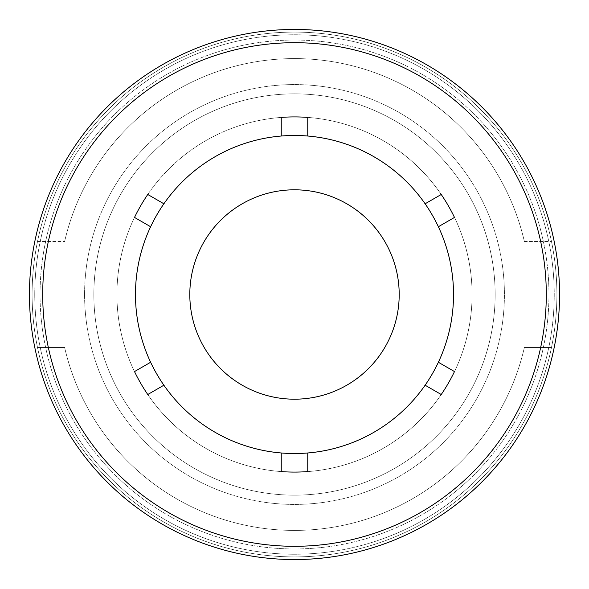 <?xml version="1.0" encoding="UTF-8"?>
<svg xmlns="http://www.w3.org/2000/svg" width="589" height="589" viewBox="0 0 589 589"><rect width="100%" height="100%" fill="white"/><g stroke="black" fill="none" stroke-linecap="round" stroke-linejoin="round"><path stroke-width="0.44" stroke-dasharray="2.94 2.21" d="M163.882 203.787L147.765 194.48A177.583 177.583 0 0 0 134.513 371.571L150.629 362.264L134.513 371.571A177.583 177.583 0 0 1 134.513 217.429L150.629 226.736A159.03 159.03 0 0 0 135.47 294.5A159.03 159.03 0 0 1 344.712 143.606A159.03 159.03 0 0 1 421.82 389.793A159.03 159.03 0 0 1 163.882 385.213L147.765 394.52L163.882 385.213A159.03 159.03 0 0 0 281.248 452.978L281.248 471.59A177.583 177.583 0 0 1 147.765 394.52L163.882 385.213A159.03 159.03 0 0 1 374.015 156.777A159.03 159.03 0 0 1 374.015 432.223A159.03 159.03 0 0 1 135.47 294.5A159.03 159.03 0 0 0 150.629 362.264L134.513 371.571A177.583 177.583 0 0 1 134.513 217.429L150.629 226.736A159.03 159.03 0 0 1 281.248 136.022L281.248 117.41A177.583 177.583 0 0 1 441.235 194.48L425.118 203.787A159.03 159.03 0 0 0 307.752 136.022L307.752 117.41A177.583 177.583 0 0 1 441.235 194.48L425.118 203.787A159.03 159.03 0 0 1 438.371 362.264L454.487 371.571L438.371 362.264A159.03 159.03 0 0 1 307.752 452.978L307.752 471.59L307.752 452.978A159.03 159.03 0 0 1 281.248 452.978L281.248 471.59A177.583 177.583 0 0 1 134.513 371.571A177.583 177.583 0 0 0 307.752 471.59L307.752 452.978M425.118 385.213L441.235 394.52A177.583 177.583 0 0 1 134.513 371.571A177.583 177.583 0 0 1 134.513 217.429L150.629 226.736M438.371 226.736L454.487 217.429A177.583 177.583 0 0 1 307.752 471.59A177.583 177.583 0 0 0 454.487 371.571L438.371 362.264M281.248 452.978L281.248 471.59A177.583 177.583 0 0 0 441.235 194.48A177.583 177.583 0 0 1 454.487 371.571A177.583 177.583 0 0 0 441.235 194.48L425.118 203.787M307.752 136.022L307.752 117.41A177.583 177.583 0 0 0 147.765 194.48A177.583 177.583 0 0 1 281.248 117.41A177.583 177.583 0 0 0 134.513 217.429A177.583 177.583 0 0 1 281.248 117.41L281.248 136.022A159.03 159.03 0 0 1 307.752 136.022L307.752 117.41A177.583 177.583 0 0 0 281.248 117.41L281.248 136.022M524.365 241.49L551.488 241.49L524.365 241.49A235.894 235.894 0 0 0 64.635 241.49A235.894 235.894 0 0 1 524.365 241.49M37.512 241.49L64.635 241.49L37.512 241.49A262.399 262.399 0 0 1 551.488 241.49A262.399 262.399 0 0 0 37.512 241.49M551.488 347.51L524.365 347.51A235.894 235.894 0 0 1 64.635 347.51L37.512 347.51L64.635 347.51A235.894 235.894 0 0 0 524.365 347.51L551.488 347.51A262.399 262.399 0 0 1 37.512 347.51A262.399 262.399 0 0 0 551.488 347.51M29.45 294.5A265.05 265.05 0 0 1 427.025 64.959A265.05 265.05 0 0 1 427.025 524.041A265.05 265.05 0 0 1 29.45 294.5A265.05 265.05 0 0 1 427.025 64.959A265.05 265.05 0 0 1 427.025 524.041A265.05 265.05 0 0 1 29.45 294.5A265.05 265.05 0 0 1 427.025 64.959A265.05 265.05 0 0 1 427.025 524.041A265.05 265.05 0 0 1 29.45 294.5A265.05 265.05 0 0 1 427.025 64.959A265.05 265.05 0 0 1 427.025 524.041A265.05 265.05 0 0 1 29.45 294.5A265.05 265.05 0 0 1 427.025 64.959A265.05 265.05 0 0 1 427.025 524.041A265.05 265.05 0 0 1 29.45 294.5M307.752 117.41A177.583 177.583 0 0 1 441.235 194.48A177.583 177.583 0 0 0 307.752 117.41M84.58 294.5A209.92 209.92 0 0 1 399.46 112.705A209.92 209.92 0 0 1 399.46 476.295A209.92 209.92 0 0 1 84.58 294.5A209.92 209.92 0 0 1 399.46 112.705A209.92 209.92 0 0 1 399.46 476.295A209.92 209.92 0 0 1 84.58 294.5A209.92 209.92 0 0 1 399.46 112.705A209.92 209.92 0 0 1 399.46 476.295A209.92 209.92 0 0 1 84.58 294.5A209.92 209.92 0 0 1 399.46 112.705A209.92 209.92 0 0 1 399.46 476.295A209.92 209.92 0 0 1 84.58 294.5A209.92 209.92 0 0 1 399.46 112.705A209.92 209.92 0 0 1 399.46 476.295A209.92 209.92 0 0 1 84.58 294.5M32.1 294.5A262.399 262.399 0 0 1 425.7 67.256A262.399 262.399 0 0 1 425.7 521.744A262.399 262.399 0 0 1 32.1 294.5A262.399 262.399 0 0 1 425.7 67.256A262.399 262.399 0 0 1 425.7 521.744A262.399 262.399 0 0 1 32.1 294.5A262.399 262.399 0 0 1 425.7 67.256A262.399 262.399 0 0 1 425.7 521.744A262.399 262.399 0 0 1 32.1 294.5A262.399 262.399 0 0 1 425.7 67.256A262.399 262.399 0 0 1 425.7 521.744A262.399 262.399 0 0 1 32.1 294.5A262.399 262.399 0 0 1 425.7 67.256A262.399 262.399 0 0 1 425.7 521.744A262.399 262.399 0 0 1 32.1 294.5A262.399 262.399 0 0 1 425.7 67.256A262.399 262.399 0 0 1 425.7 521.744A262.399 262.399 0 0 1 32.1 294.5M40.052 294.5A254.448 254.448 0 0 1 421.724 74.14A254.448 254.448 0 0 1 421.724 514.86A254.448 254.448 0 0 1 40.052 294.5A254.448 254.448 0 0 1 421.724 74.14A254.448 254.448 0 0 1 421.724 514.86A254.448 254.448 0 0 1 40.052 294.5M189.805 294.5A104.695 104.695 0 0 1 346.847 203.831A104.695 104.695 0 0 1 346.847 385.169A104.695 104.695 0 0 1 189.805 294.5M42.703 294.5A251.797 251.797 0 0 1 420.399 76.437A251.797 251.797 0 0 1 420.399 512.563A251.797 251.797 0 0 1 42.703 294.5M34.751 294.5A259.749 259.749 0 0 1 424.374 69.554A259.749 259.749 0 0 1 424.374 519.446A259.749 259.749 0 0 1 34.751 294.5A259.749 259.749 0 0 1 424.374 69.554A259.749 259.749 0 0 1 424.374 519.446A259.749 259.749 0 0 1 34.751 294.5M93.857 294.5A200.643 200.643 0 0 1 394.821 120.738A200.643 200.643 0 0 1 394.821 468.262A200.643 200.643 0 0 1 93.857 294.5A200.643 200.643 0 0 1 394.821 120.738A200.643 200.643 0 0 1 394.821 468.262A200.643 200.643 0 0 1 93.857 294.5"/><path stroke-width="0.88" d="M134.513 371.571A177.583 177.583 0 0 0 147.765 394.52L163.882 385.213A159.03 159.03 0 0 1 150.629 362.264L134.513 371.571M150.629 362.264A159.03 159.03 0 0 1 150.629 226.736L134.513 217.429A177.583 177.583 0 0 1 147.765 194.48L163.882 203.787A159.03 159.03 0 0 1 281.248 136.022L281.248 117.41A177.583 177.583 0 0 1 307.752 117.41L307.752 136.022A159.03 159.03 0 0 1 425.118 203.787L441.235 194.48A177.583 177.583 0 0 1 454.487 217.429L438.371 226.736A159.03 159.03 0 0 1 438.371 362.264L454.487 371.571A177.583 177.583 0 0 1 441.235 394.52L425.118 385.213A159.03 159.03 0 0 1 307.752 452.978L307.752 471.59A177.583 177.583 0 0 1 281.248 471.59L281.248 452.978A159.03 159.03 0 0 1 150.629 362.264M29.45 294.5A265.05 265.05 0 0 1 427.025 64.959A265.05 265.05 0 0 1 427.025 524.041A265.05 265.05 0 0 1 29.45 294.5M307.752 136.022A159.03 159.03 0 0 0 281.248 136.022M438.371 226.736A159.03 159.03 0 0 0 425.118 203.787M425.118 385.213A159.03 159.03 0 0 0 438.371 362.264M281.248 452.978A159.03 159.03 0 0 0 307.752 452.978M163.882 203.787A159.03 159.03 0 0 0 150.629 226.736M189.805 294.5A104.695 104.695 0 0 1 346.847 203.831A104.695 104.695 0 0 1 346.847 385.169A104.695 104.695 0 0 1 189.805 294.5M42.703 294.5A251.797 251.797 0 0 1 420.399 76.437A251.797 251.797 0 0 1 420.399 512.563A251.797 251.797 0 0 1 42.703 294.5"/></g></svg>
